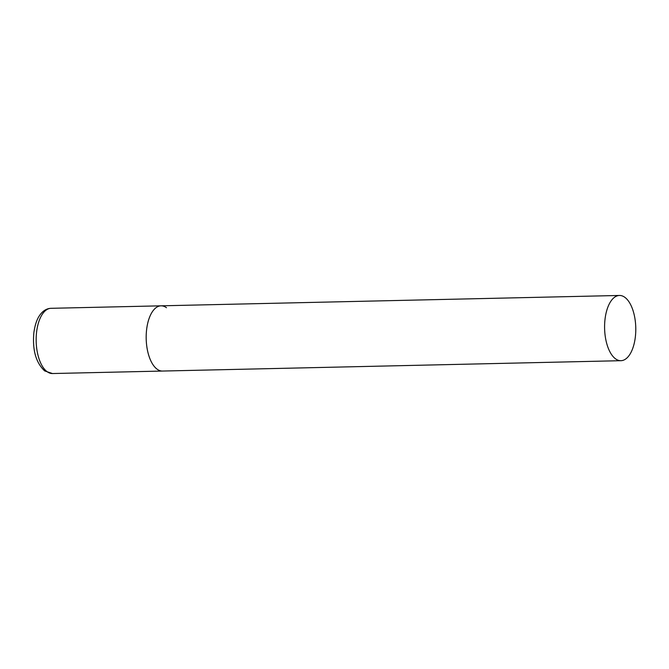 <?xml version="1.0" encoding="UTF-8"?>
<svg xmlns="http://www.w3.org/2000/svg" width="669" height="669" viewBox="0 0 669 669"><rect width="100%" height="100%" fill="white"/><g stroke="black" fill="none" stroke-linecap="round" stroke-linejoin="round"><path stroke-width="1" d="M620.924 360.691A32.622 15.588 88.7 0 0 635.065 339.032A32.622 15.588 88.7 0 0 619.452 295.464A32.622 15.588 88.7 0 0 605.311 317.114A32.622 15.588 88.7 0 0 620.924 360.691L52.491 373.536A32.622 15.588 -91.3 0 1 47.056 371.646A32.622 15.588 -91.3 0 1 36.285 335.537A32.622 15.588 -91.3 0 1 51.02 308.309L161.037 305.825A32.622 15.588 88.7 0 0 146.904 327.484A32.622 15.588 88.7 0 0 162.508 371.052A32.622 15.588 -91.3 0 1 157.073 369.163A32.622 15.588 -91.3 0 1 146.302 333.053A32.622 15.588 -91.3 0 1 161.037 305.825A32.622 15.588 -91.3 0 1 166.472 307.715M51.02 308.309C47.348 308.434 44.079 310.115 41.202 313.36C38.384 316.638 35.465 321.605 33.876 332.593C32.296 349.946 35.909 362.732 44.714 370.935L52.491 373.536M161.037 305.825L619.452 295.464"/></g></svg>

